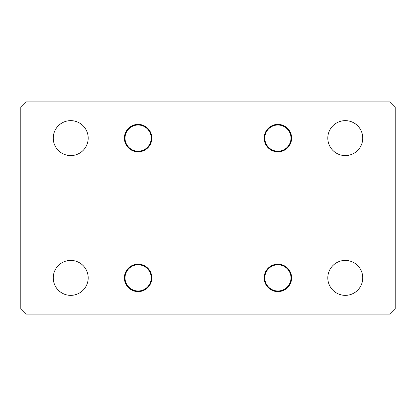 <?xml version="1.0" encoding="UTF-8"?>
<svg xmlns="http://www.w3.org/2000/svg" width="416" height="416" viewBox="0 0 416 416"><rect width="100%" height="100%" fill="white"/><g stroke="black" fill="none" stroke-linecap="round" stroke-linejoin="round"><path stroke-width="0.62" d="M291.418 275.579A13.728 13.728 0 0 0 275.579 264.358A13.728 13.728 0 0 0 264.358 280.197A13.728 13.728 0 0 0 280.197 291.418A13.728 13.728 0 0 0 291.418 275.579M151.216 138.112A13.104 13.104 0 0 1 138.112 151.216A13.104 13.104 0 0 1 125.008 138.112A13.104 13.104 0 0 1 138.112 125.008A13.104 13.104 0 0 1 151.216 138.112M151.216 277.888A13.104 13.104 0 0 1 138.112 290.992A13.104 13.104 0 0 1 125.008 277.888A13.104 13.104 0 0 1 138.112 264.784A13.104 13.104 0 0 1 151.216 277.888M290.992 277.888A13.104 13.104 0 0 1 277.888 290.992A13.104 13.104 0 0 1 264.784 277.888A13.104 13.104 0 0 1 277.888 264.784A13.104 13.104 0 0 1 290.992 277.888M290.992 138.112A13.104 13.104 0 0 1 277.888 151.216A13.104 13.104 0 0 1 264.784 138.112A13.104 13.104 0 0 1 277.888 125.008A13.104 13.104 0 0 1 290.992 138.112M53.248 138.112A17.472 17.472 0 0 0 70.72 155.584A17.472 17.472 0 0 0 88.192 138.112A17.472 17.472 0 0 0 70.72 120.64A17.472 17.472 0 0 0 53.248 138.112M53.248 277.888A17.472 17.472 0 0 0 70.72 295.36A17.472 17.472 0 0 0 88.192 277.888A17.472 17.472 0 0 0 70.72 260.416A17.472 17.472 0 0 0 53.248 277.888M327.808 277.888A17.472 17.472 0 0 0 345.28 295.36A17.472 17.472 0 0 0 362.752 277.888A17.472 17.472 0 0 0 345.28 260.416A17.472 17.472 0 0 0 327.808 277.888M327.808 138.112A17.472 17.472 0 0 0 345.28 155.584A17.472 17.472 0 0 0 362.752 138.112A17.472 17.472 0 0 0 345.28 120.64A17.472 17.472 0 0 0 327.808 138.112M395.2 309.088L395.2 106.912L390.208 101.92L25.792 101.92L20.8 106.912L20.8 309.088L25.792 314.08L390.208 314.08L395.2 309.088M140.421 291.418A13.728 13.728 0 0 0 151.642 275.579A13.728 13.728 0 0 0 135.803 264.358A13.728 13.728 0 0 0 124.582 280.197A13.728 13.728 0 0 0 140.421 291.418M124.582 140.421A13.728 13.728 0 0 0 140.421 151.642A13.728 13.728 0 0 0 151.642 135.803A13.728 13.728 0 0 0 135.803 124.582A13.728 13.728 0 0 0 124.582 140.421M275.579 124.582A13.728 13.728 0 0 0 264.358 140.421A13.728 13.728 0 0 0 280.197 151.642A13.728 13.728 0 0 0 291.418 135.803A13.728 13.728 0 0 0 275.579 124.582"/></g></svg>
